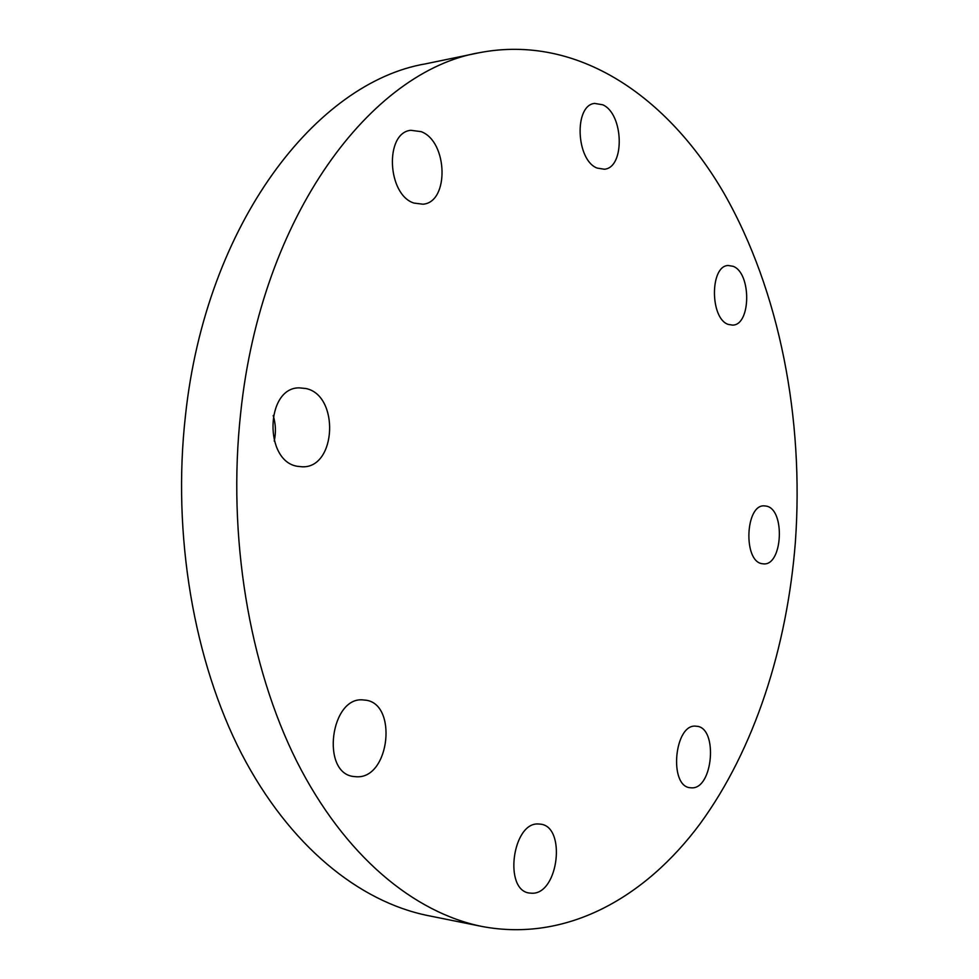 <?xml version="1.0" encoding="UTF-8"?>
<svg xmlns="http://www.w3.org/2000/svg" width="979" height="979" viewBox="0 0 979 979"><rect width="100%" height="100%" fill="white"/><g stroke="black" fill="none" stroke-linecap="round" stroke-linejoin="round"><path stroke-width="1.47" d="M479.588 52.658L425.51 63.855C316.841 82.212 206.092 222.833 185.472 415.512C171.986 534.803 193.952 661.437 241.629 753.879C289.662 846.211 359.379 901.72 427.872 915.573L482.011 926.477C414.093 912.746 344.694 856.184 296.772 761.381C249.192 666.454 227.201 535.978 240.663 413.126C261.283 214.609 371.873 70.623 479.588 52.658C578.32 33.776 668.327 97.129 724.215 193.658C779.884 291.522 804.114 419.098 795.376 542.097C787.165 647.18 754.711 748.984 699.912 824.012C644.904 897.951 566.327 942.373 482.011 926.477M602.758 104.79C623.794 113.882 625.091 167.813 604.349 169.232L597.104 168.07C575.995 160.238 573.853 105.169 594.632 103.419L602.758 104.79M733.087 266.3C751.505 272.823 751.089 325.212 732.61 325.114L728.425 324.453C709.885 319.007 709.751 265.578 728.266 265.505L733.087 266.3M766.496 506.143C785.403 509.569 782.649 565.727 763.608 563.88L762.078 563.696C743 561.322 745.337 504.124 764.391 505.874L766.496 506.143M696.216 726.234L696.399 726.247C718.317 726.969 713.189 789.833 691.272 787.814L690.391 787.752C668.327 786.639 674.494 722.747 696.216 726.234M538.511 824L540.396 824.147C566.327 826.325 558.642 893.668 532.319 893.252L529.406 893.044C503.316 890.229 512.555 821.773 538.511 824M363.907 700.022L364.323 700.058C398.172 701.723 390.131 779.419 356.172 776.739L354.19 776.567C320.231 773.912 330.498 695.078 363.907 700.022M305.889 388.516C339.627 395.271 336.482 468.072 302.413 466.799L297.616 466.334C263.743 461.55 265.346 387.378 299.268 387.855L305.889 388.516M274.23 441.064C276.102 432.485 275.76 423.968 273.202 415.537M421.178 131.651C447.905 141.502 449.41 202.261 423.014 204.207L413.982 203.081C387.207 194.858 384.429 132.826 410.788 130.293L421.178 131.651"/></g></svg>
